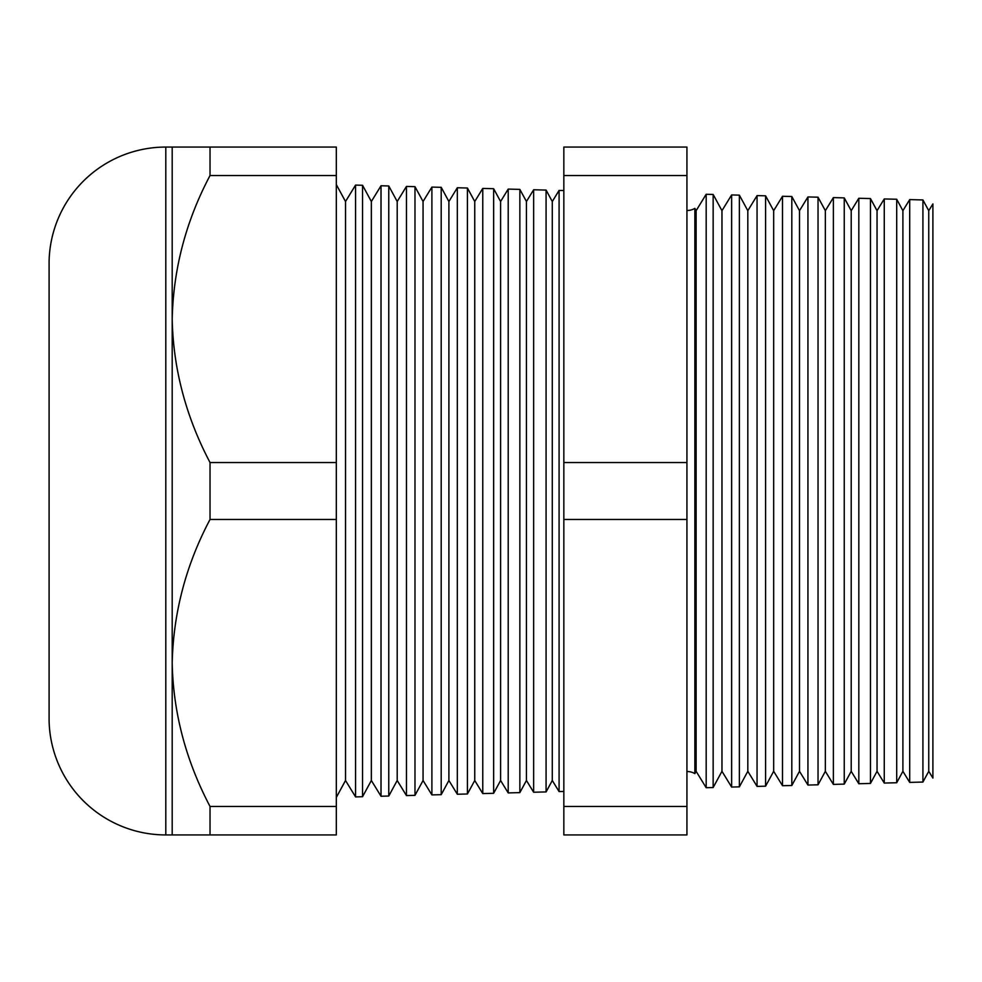 <?xml version="1.0" encoding="UTF-8"?>
<svg xmlns="http://www.w3.org/2000/svg" width="982" height="982" viewBox="0 0 982 982"><rect width="100%" height="100%" fill="white"/><g stroke="black" fill="none" stroke-linecap="round" stroke-linejoin="round"><path stroke-width="1.47" d="M928.751 210.688L932.9 203.912L932.9 778.088L928.751 771.312L928.751 210.688L922.92 199.947L922.92 782.053L909.7 782.396L902.9 771.312L902.9 210.688L896.701 199.26L896.701 782.74L884.254 783.059L877.049 771.312L877.049 210.688L870.469 198.573L870.469 783.427L858.82 783.734L851.21 771.312L851.21 210.688L844.25 197.885L844.25 784.115L833.374 784.397L825.359 771.312L825.359 210.688L818.031 197.198L818.031 784.802L807.941 785.06L799.508 771.312L799.508 210.688L791.811 196.51L791.811 785.49L782.507 785.723L773.669 771.312L773.669 210.688L765.592 195.823L765.592 786.177L757.061 786.398L747.818 771.312L747.818 210.688L739.372 195.148L739.372 786.852L731.627 787.061L721.966 771.312L721.966 210.688L713.153 194.461L706.181 194.276L696.128 210.688L696.128 771.312L694.863 773.632L694.863 208.368A14.595 14.595 0 0 1 686.934 210.443M694.863 773.632A14.595 14.595 0 0 0 686.934 771.557M172.194 147.067L210.025 147.067L210.025 175.532C185.966 220.999 173.36 268.835 172.194 319.04L172.194 147.067L165.798 147.067A116.723 116.723 0 0 0 49.1 261.187L49.1 720.813A116.723 116.723 0 0 0 165.798 834.933L172.194 834.933L172.194 662.96C173.225 712.625 185.831 760.449 210.025 806.467L210.025 834.933L172.194 834.933M563.84 190.545L559.089 190.422L559.089 791.578L563.84 791.455M559.089 190.422L552.289 201.506L552.289 780.494L559.089 791.578M552.289 201.506L546.078 190.078L546.078 791.922L533.643 792.241L533.643 189.759L546.078 190.078M552.289 780.494L546.078 791.922M533.643 189.759L526.438 201.506L526.438 780.494L533.643 792.241M526.438 201.506L519.859 189.391L519.859 792.609L508.21 792.916L508.21 189.084L519.859 189.391M526.438 780.494L519.859 792.609M508.21 189.084L500.599 201.506L500.599 780.494L508.21 792.916M500.599 201.506L493.639 188.704L493.639 793.296L482.763 793.579L482.763 188.421L493.639 188.704M500.599 780.494L493.639 793.296M482.763 188.421L474.748 201.506L474.748 780.494L482.763 793.579M474.748 201.506L467.42 188.016L467.42 793.984L457.33 794.242L457.33 187.758L467.42 188.016M474.748 780.494L467.42 793.984M457.33 187.758L448.897 201.506L448.897 780.494L457.33 794.242M336.323 184.591L345.517 201.506L345.517 780.494L336.323 797.409M345.517 780.494L355.57 796.905L355.57 185.095L345.517 201.506M362.542 796.721L371.356 780.494L371.356 201.506L362.542 185.279L362.542 796.721L355.57 796.905M362.542 185.279L355.57 185.095M371.356 780.494L381.016 796.242L381.016 185.758L371.356 201.506M388.762 796.034L397.207 780.494L397.207 201.506L388.762 185.966L388.762 796.034L381.016 796.242M388.762 185.966L381.016 185.758M397.207 780.494L406.45 795.58L406.45 186.42L397.207 201.506M414.981 795.346L423.058 780.494L423.058 201.506L414.981 186.654L414.981 795.346L406.45 795.58M414.981 186.654L406.45 186.42M423.058 780.494L431.896 794.904L431.896 187.096L423.058 201.506M448.897 201.506L441.2 187.329L441.2 794.671L431.896 794.904M441.2 187.329L431.896 187.096M448.897 780.494L441.2 794.671M928.751 771.312L922.92 782.053M909.7 782.396L909.7 199.604L902.9 210.688M902.9 771.312L896.701 782.74M884.254 783.059L884.254 198.941L877.049 210.688M877.049 771.312L870.469 783.427M858.82 783.734L858.82 198.266L851.21 210.688M851.21 771.312L844.25 784.115M833.374 784.397L833.374 197.603L825.359 210.688M825.359 771.312L818.031 784.802M807.941 785.06L807.941 196.94L799.508 210.688M799.508 771.312L791.811 785.49M782.507 785.723L782.507 196.277L773.669 210.688M773.669 771.312L765.592 786.177M757.061 786.398L757.061 195.602L747.818 210.688M747.818 771.312L739.372 786.852M731.627 787.061L731.627 194.939L721.966 210.688M713.153 194.461L713.153 787.539L706.181 787.724L696.128 771.312M721.966 771.312L713.153 787.539M706.181 194.276L706.181 787.724M210.025 462.534C185.831 416.528 173.225 368.692 172.194 319.04L172.194 662.96C173.36 612.756 185.966 564.932 210.025 519.466L210.025 462.534L336.323 462.534L336.323 519.466L210.025 519.466M922.92 199.947L909.7 199.604M739.372 195.148L731.627 194.939M765.592 195.823L757.061 195.602M791.811 196.51L782.507 196.277M818.031 197.198L807.941 196.94M844.25 197.885L833.374 197.603M870.469 198.573L858.82 198.266M896.701 199.26L884.254 198.941M696.128 210.688L694.863 208.368M686.934 175.532L686.934 834.933L563.84 834.933L563.84 147.067L686.934 147.067L686.934 175.532L563.84 175.532M336.323 519.466L336.323 806.467L210.025 806.467M336.323 806.467L336.323 834.933L210.025 834.933M210.025 175.532L336.323 175.532L336.323 147.067L210.025 147.067M336.323 175.532L336.323 462.534M686.934 462.534L563.84 462.534M686.934 806.467L563.84 806.467M686.934 519.466L563.84 519.466M165.798 147.067L165.798 834.933"/></g></svg>
